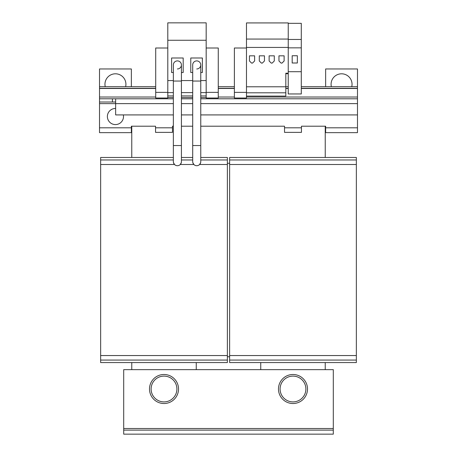 <?xml version="1.0" encoding="UTF-8"?>
<svg xmlns="http://www.w3.org/2000/svg" width="457" height="457" viewBox="0 0 457 457"><rect width="100%" height="100%" fill="white"/><g stroke="black" fill="none" stroke-linecap="round" stroke-linejoin="round"><path stroke-width="0.69" d="M200.766 81.055L192.705 81.055L192.705 64.928A4.033 4.033 0 0 1 196.738 60.901A4.033 4.033 0 0 1 200.766 64.928L200.766 161.669A4.033 4.033 0 0 1 196.738 165.702A4.033 4.033 0 0 1 192.705 161.669L192.705 145.549L200.766 145.549M181.423 81.055L173.357 81.055L173.357 64.928A4.033 4.033 0 0 1 177.39 60.901A4.033 4.033 0 0 1 181.423 64.928L181.423 161.669A4.033 4.033 0 0 1 177.39 165.702A4.033 4.033 0 0 1 173.357 161.669L173.357 145.549L181.423 145.549M115.638 108.463A8.06 8.06 0 0 0 107.378 116.524A8.06 8.06 0 0 0 115.438 124.584A8.06 8.06 0 0 0 123.339 114.913M125.635 86.699A10.482 10.482 0 0 0 115.438 73.8A10.482 10.482 0 0 0 105.241 86.699M351.759 86.699A10.482 10.482 0 0 0 341.562 73.8A10.482 10.482 0 0 0 331.365 86.699M296.747 23.336L292.788 23.336M175.311 395.219A12.899 12.899 0 0 1 157.791 400.309A12.899 12.899 0 0 1 152.707 382.789A12.899 12.899 0 0 1 170.221 377.705A12.899 12.899 0 0 1 175.311 395.219M152.255 383.697A12.899 12.899 0 0 1 169.319 377.254A12.899 12.899 0 0 1 175.762 394.317A12.899 12.899 0 0 1 158.699 400.76A12.899 12.899 0 0 1 152.255 383.697M178.299 386.473A14.51 14.51 0 0 0 161.475 374.717A14.51 14.51 0 0 0 149.719 391.535A14.51 14.51 0 0 0 166.537 403.297A14.51 14.51 0 0 0 178.299 386.473M307.281 386.473A14.51 14.51 0 0 0 290.463 374.717A14.51 14.51 0 0 0 278.701 391.535A14.51 14.51 0 0 0 295.525 403.297A14.51 14.51 0 0 0 307.281 386.473M281.238 383.697A12.899 12.899 0 0 1 298.301 377.254A12.899 12.899 0 0 1 304.745 394.317A12.899 12.899 0 0 1 287.682 400.76A12.899 12.899 0 0 1 281.238 383.697M304.293 395.219A12.899 12.899 0 0 1 286.779 400.309A12.899 12.899 0 0 1 281.689 382.789A12.899 12.899 0 0 1 299.209 377.705A12.899 12.899 0 0 1 304.293 395.219M192.705 64.928A4.033 4.033 0 0 1 196.738 60.901A4.033 4.033 0 0 1 200.766 64.928A4.033 4.033 0 0 1 196.738 68.961M173.357 64.928A4.033 4.033 0 0 1 177.39 60.901A4.033 4.033 0 0 1 181.423 64.928A4.033 4.033 0 0 1 177.39 68.961M192.814 162.583L193.859 164.491A4.033 4.033 0 0 0 196.738 165.702M173.466 162.583L174.511 164.491A4.033 4.033 0 0 0 177.39 165.702M288.236 23.336L301.294 23.336L301.294 71.703L288.236 71.703L288.236 93.953L301.294 93.953L301.294 71.703L288.236 71.703L288.236 47.431L246.477 47.431L246.477 22.93L288.236 22.93L288.236 47.431M301.294 47.842L288.236 47.842M297.347 55.743L297.347 62.997L292.189 62.997L292.189 55.743L297.347 55.743L297.347 62.997L292.189 62.997L292.189 55.743L297.347 55.743M227.369 163.28L229.631 163.28L227.369 163.28M229.631 159.979L356.357 159.979L356.357 157.476L229.631 157.476L229.631 362.561L356.357 362.561L356.357 360.065L229.631 360.065M356.357 159.979L356.357 164.491L229.631 164.491M356.357 164.491L356.357 355.552L229.631 355.552M356.357 355.552L356.357 360.065M260.747 362.561L260.747 369.656M325.235 369.656L325.235 362.561M325.241 157.476L325.241 126.201M301.454 132.37L284.528 132.37L284.528 127.811L301.454 127.811L301.454 132.37M172.472 132.37L155.546 132.37L155.546 127.811L172.472 127.811L172.472 132.37M131.765 126.201L131.765 157.476L131.765 126.201M193.859 164.491L180.269 164.491L181.315 162.583M200.766 157.476L227.369 157.476L227.369 164.491L199.612 164.491L200.663 162.583M227.369 159.979L200.766 159.979M192.705 159.979L181.423 159.979M173.357 159.979L100.643 159.979L100.643 362.561L227.369 362.561L227.369 360.065L100.643 360.065M174.511 164.491L100.643 164.491M192.705 157.476L181.423 157.476M173.357 157.476L100.643 157.476L100.643 159.979M227.369 164.491L227.369 355.552L100.643 355.552M227.369 355.552L227.369 360.065M196.253 369.656L196.253 362.561M131.765 362.561L131.765 369.656L131.765 362.561M173.357 98.792L99.517 98.792L99.517 127.811L131.359 127.811L131.359 126.201L155.546 126.201L155.546 127.811M172.472 127.811L172.472 126.201L173.357 126.201M181.423 126.201L192.705 126.201M200.766 126.201L284.528 126.201L284.528 127.811M301.454 127.811L301.454 126.201L325.641 126.201L325.641 127.811L357.483 127.811L357.483 98.792L200.766 98.792M131.359 127.811L131.359 132.65L99.517 132.65L99.517 127.811M131.359 132.65L131.765 132.65M357.483 127.811L357.483 132.65L325.641 132.65L325.641 127.811M325.641 132.65L325.241 132.65M99.517 98.792L99.517 68.961L131.359 68.961L131.359 86.699M325.641 86.699L325.641 68.961L357.483 68.961L357.483 98.792M112.416 98.792L112.416 102.014L115.638 102.014M99.517 102.014L112.416 102.014M115.638 98.792L115.638 114.913L173.357 114.913M181.423 114.913L192.705 114.913M200.766 114.913L357.483 114.913M246.477 39.056L288.236 39.056M285.819 73.72L288.236 73.72M246.477 47.431L246.477 98.021L234.384 98.021L234.384 48.002L246.477 48.002M246.477 92.377L234.384 92.377M254.618 60.981L254.618 55.823L249.459 55.823L249.459 60.981L251.556 63.077L252.521 63.077L254.618 60.981M246.477 86.779L285.819 86.779L285.819 73.234L288.236 73.234M246.477 92.8L285.819 92.8L285.819 86.779M246.477 96.096L285.819 96.096L285.819 92.8M264.454 60.981L264.454 55.823L259.296 55.823L259.296 60.981L261.393 63.077L262.358 63.077L264.454 60.981M274.291 60.981L274.291 55.823L269.127 55.823L269.127 60.981L271.224 63.077L272.195 63.077L274.291 60.981M284.123 60.981L284.123 55.823L278.964 55.823L278.964 60.981L281.061 63.077L282.026 63.077L284.123 60.981M294.765 23.336L298.232 23.336L294.765 23.336M301.294 39.456L288.236 39.456M167.799 48.002L155.706 48.002L155.706 98.021L167.799 98.021L167.799 92.605L173.357 92.605M167.799 92.377L155.706 92.377M206.17 48.002L218.263 48.002L218.263 92.377L206.17 92.377M218.263 92.377L218.263 98.021L206.17 98.021L206.17 97.501L200.766 97.501M206.17 40.262L167.799 40.262L167.799 22.85L206.17 22.85L206.17 95.936L200.766 95.936M192.705 95.936L181.423 95.936M206.17 92.605L200.766 92.605M192.705 92.605L181.423 92.605M206.17 80.569L200.766 80.569M192.705 80.569L181.423 80.569M200.766 72.509L202.382 72.509L202.382 57.999L190.775 57.999L190.775 72.509L192.705 72.509M192.705 97.501L181.423 97.501M206.17 95.936L206.17 97.501M173.357 95.936L167.799 95.936M173.357 80.569L167.799 80.569L167.799 92.605M181.423 72.509L183.194 72.509L183.194 57.999L171.586 57.999L171.586 72.509L173.357 72.509M167.799 40.262L167.799 80.569M173.357 97.501L167.799 97.501M192.705 98.792L181.423 98.792M99.517 86.699L155.706 86.699M99.517 88.31L155.706 88.31M218.263 86.699L234.384 86.699M218.263 88.31L234.384 88.31M285.819 88.31L288.236 88.31M285.819 86.699L288.236 86.699M301.294 88.31L357.483 88.31M301.294 86.699L357.483 86.699M333.302 430.117L333.302 434.15L123.698 434.15L123.698 430.117L333.302 430.117L333.302 428.506L123.698 428.506L123.698 430.117M123.698 428.506L123.698 369.656L333.302 369.656L333.302 428.506M131.359 129.422L131.765 129.422M325.241 129.422L325.641 129.422M229.631 356.757L227.369 356.757M99.517 103.625L173.357 103.625M181.423 103.625L192.705 103.625M200.766 103.625L357.483 103.625M155.706 97.015L99.517 97.015M357.483 97.015L246.477 97.015M234.384 97.015L218.263 97.015M99.517 88.469L155.706 88.469M218.263 88.469L234.384 88.469M285.819 88.469L288.236 88.469M301.294 88.469L357.483 88.469M192.705 81.055L192.705 145.549M173.357 81.055L173.357 145.549"/></g></svg>
